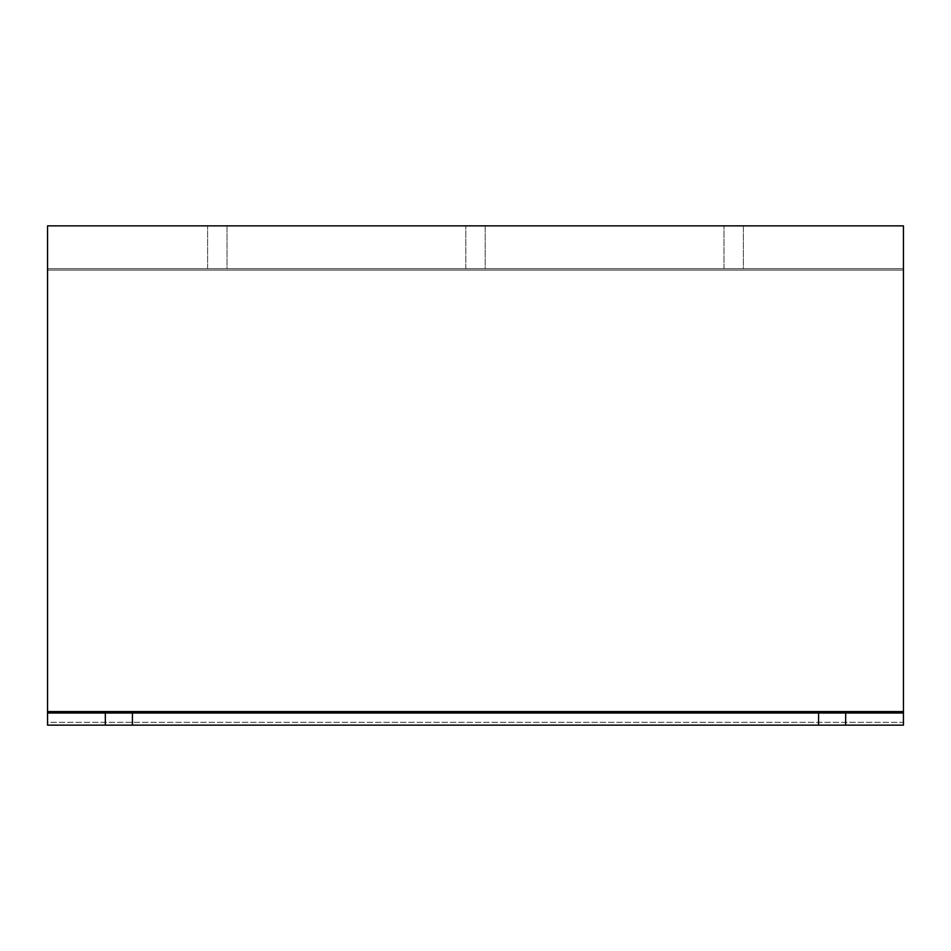 <?xml version="1.0" encoding="UTF-8"?>
<svg xmlns="http://www.w3.org/2000/svg" width="951" height="951" viewBox="0 0 951 951"><rect width="100%" height="100%" fill="white"/><g stroke="black" fill="none" stroke-linecap="round" stroke-linejoin="round"><path stroke-width="0.71" stroke-dasharray="4.75 3.57" d="M105.323 713.012L105.323 725.137L105.323 713.012L47.55 713.012L903.45 713.012L105.323 713.012L105.323 725.137L47.55 725.137L47.55 225.862L903.45 225.862L903.45 711.586L47.55 711.586M47.55 722.308L47.55 268.657L47.55 725.137L47.55 268.657L47.55 725.137L47.55 268.657L47.55 725.137L47.55 268.657L47.55 725.137L47.55 268.657L47.55 725.137L47.55 268.657L47.55 725.137L47.55 268.657L47.55 725.137L47.55 268.657L47.55 725.137L47.55 268.657L47.55 725.137L47.55 268.657L47.55 725.137L47.55 268.657L47.55 725.137L47.55 268.657L47.55 725.137L47.55 268.657L47.55 722.308L903.45 722.308L903.45 725.137L903.45 268.657L47.55 268.657L47.55 270.072L47.55 268.657L47.55 270.072L903.45 270.072L903.45 725.137L903.45 268.657L903.45 725.137L903.45 268.657L903.45 725.137L903.45 268.657L903.45 725.137L903.45 268.657L903.45 725.137L903.45 268.657L903.45 725.137L903.45 268.657L903.45 725.137L903.45 268.657L903.45 725.137L903.45 268.657L903.45 725.137L903.45 268.657L903.45 725.137L903.45 268.657L903.45 725.137L903.45 268.657L903.45 725.137L903.45 268.657L903.45 725.137L903.45 268.657L903.45 725.137L903.45 268.657L903.45 722.308L47.55 722.308M47.55 268.657L47.55 270.072L903.45 270.072L47.55 270.072L903.45 270.072L47.55 270.072L903.45 270.072L47.55 270.072L903.45 270.072L47.55 270.072L903.45 270.072L47.55 270.072L903.45 270.072L47.55 270.072L903.45 270.072L47.55 270.072L903.45 270.072L47.55 270.072L903.45 270.072L47.55 270.072L903.45 270.072L47.55 270.072L903.45 270.072L47.55 270.072L903.45 270.072L47.55 270.072L903.45 270.072L47.55 270.072L903.45 270.072L47.55 270.072L903.45 270.072L903.45 268.657L47.55 268.657M105.323 725.137L845.677 725.137L845.677 713.012L845.677 725.137L903.45 725.137L47.55 725.137L903.45 725.137L47.55 725.137L903.45 725.137L47.55 725.137L903.45 725.137L47.55 725.137L903.45 725.137L47.55 725.137L903.45 725.137L47.55 725.137L903.45 725.137L47.55 725.137L903.45 725.137L47.55 725.137L903.45 725.137L47.55 725.137L903.45 725.137L47.55 725.137L903.45 725.137L47.55 725.137L903.45 725.137L47.55 725.137L903.45 725.137L47.55 725.137L903.45 725.137L47.55 725.137L903.45 725.137L47.55 725.137L903.45 725.137L903.45 713.012L47.55 713.012M903.45 713.012L903.45 711.586M485.2 268.657L465.8 268.657L485.2 268.657L465.8 268.657L485.2 268.657L485.2 225.862L465.8 225.862L485.2 225.862L465.8 225.862L485.2 225.862L485.2 268.657M227.004 268.657L207.603 268.657L227.004 268.657L207.603 268.657L227.004 268.657L227.004 225.862L207.603 225.862L227.004 225.862L207.603 225.862L227.004 225.862L227.004 268.657M743.397 268.657L723.996 268.657L743.397 268.657L723.996 268.657L743.397 268.657L743.397 225.862L723.996 225.862L743.397 225.862L723.996 225.862L743.397 225.862L743.397 268.657M132.427 725.137L132.427 713.012L132.427 725.137M818.573 713.012L818.573 725.137L818.573 713.012M845.677 725.137L845.677 713.012M465.8 268.657L465.8 225.862L465.8 268.657M207.603 268.657L207.603 225.862L207.603 268.657M723.996 268.657L723.996 225.862L723.996 268.657"/><path stroke-width="1.43" d="M903.45 711.586L903.45 225.862L47.55 225.862L47.55 711.586L903.45 711.586L903.45 725.137L105.323 725.137L105.323 713.012L903.45 713.012M105.323 713.012L47.55 713.012L47.55 725.137L105.323 725.137M47.55 713.012L47.55 711.586M132.427 713.012L132.427 725.137L132.427 713.012M845.677 713.012L845.677 725.137M818.573 713.012L818.573 725.137L818.573 713.012"/></g></svg>
